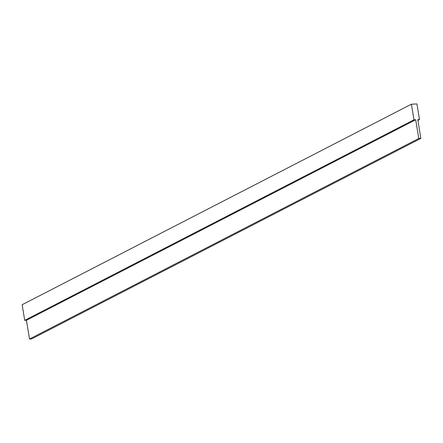 <?xml version="1.0" encoding="UTF-8"?>
<svg xmlns="http://www.w3.org/2000/svg" width="443" height="443" viewBox="0 0 443 443"><rect width="100%" height="100%" fill="white"/><g stroke="black" fill="none" stroke-linecap="round" stroke-linejoin="round"><path stroke-width="0.66" d="M419.51 119.593L416.952 103.967L411.409 104.194L22.15 304.723L24.708 320.35L26.442 320.278L29.509 339.033L31.591 338.945L420.85 138.415L417.782 119.665L419.51 119.593L417.904 120.424M411.409 104.194L413.972 119.815L24.708 320.35M413.972 119.815L415.7 119.748L26.442 320.278M415.7 119.748L418.773 138.498L29.509 339.033M418.773 138.498L420.85 138.415"/></g></svg>
